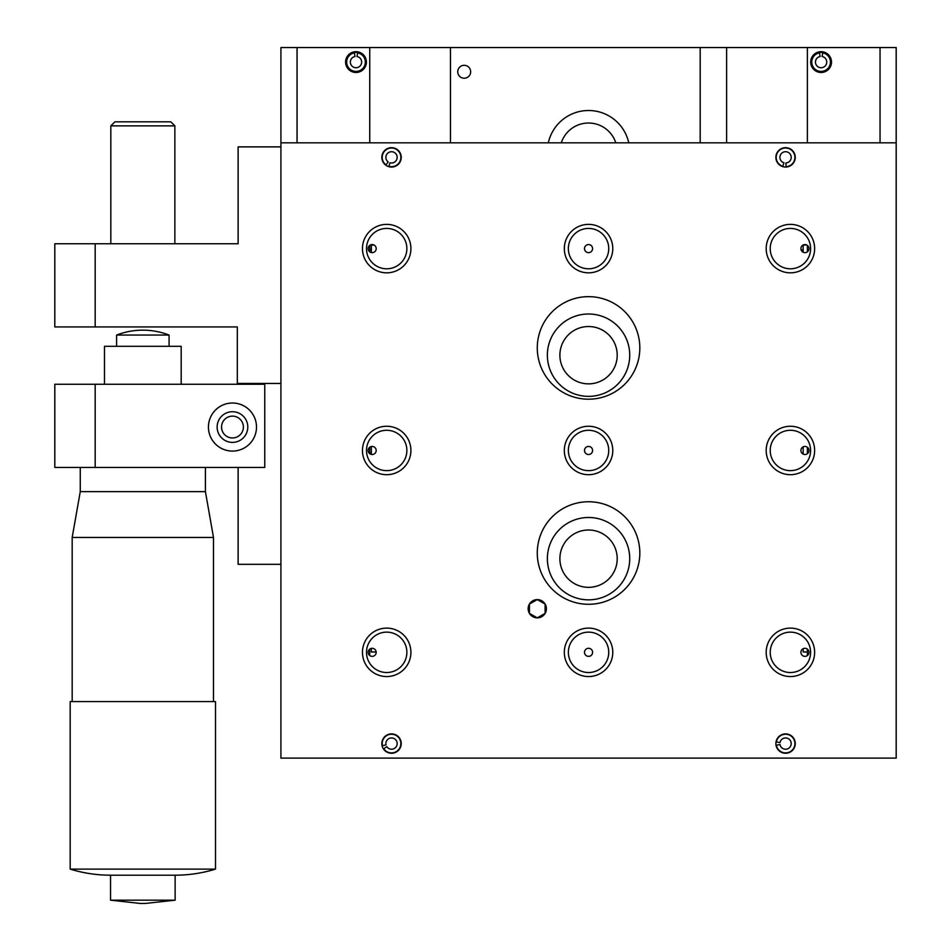 <?xml version="1.0" encoding="UTF-8"?>
<svg xmlns="http://www.w3.org/2000/svg" width="951" height="951" viewBox="0 0 951 951"><rect width="100%" height="100%" fill="white"/><g stroke="black" fill="none" stroke-linecap="round" stroke-linejoin="round"><path stroke-width="1.43" d="M464.207 65.31A6.455 6.455 0 0 0 457.74 71.777A6.455 6.455 0 0 0 464.207 78.232A6.455 6.455 0 0 0 470.662 71.777A6.455 6.455 0 0 0 464.207 65.31M615.808 142.828A28.661 28.661 0 0 0 561.292 142.828M617.211 355.187A28.661 28.661 0 0 0 588.55 326.526A28.661 28.661 0 0 0 559.889 355.187A28.661 28.661 0 0 0 588.55 383.859A28.661 28.661 0 0 0 617.211 355.187M628.766 142.828A41.178 41.178 0 0 0 548.335 142.828M629.728 355.187A41.178 41.178 0 0 0 588.55 314.008A41.178 41.178 0 0 0 547.372 355.187A41.178 41.178 0 0 0 588.55 396.365A41.178 41.178 0 0 0 629.728 355.187M821.093 51.675A10.413 10.413 0 0 0 810.692 62.088A10.413 10.413 0 0 0 821.093 72.49A10.413 10.413 0 0 0 831.507 62.088A10.413 10.413 0 0 0 821.093 51.675M349.54 54.861L349.54 53.922A10.413 10.413 0 0 0 349.54 70.243L349.54 69.304M356.007 51.675A10.413 10.413 0 0 0 345.593 62.088A10.413 10.413 0 0 0 356.007 72.49A10.413 10.413 0 0 0 366.408 62.088A10.413 10.413 0 0 0 356.007 51.675M819.417 52.543A9.688 9.688 0 0 1 822.781 52.543M354.319 52.543A9.688 9.688 0 0 1 357.683 52.543M617.211 558.665A28.661 28.661 0 0 0 588.55 530.004A28.661 28.661 0 0 0 559.889 558.665A28.661 28.661 0 0 0 588.55 587.338A28.661 28.661 0 0 0 617.211 558.665M629.728 558.665A41.178 41.178 0 0 0 588.55 517.487A41.178 41.178 0 0 0 547.372 558.665A41.178 41.178 0 0 0 588.55 599.843A41.178 41.178 0 0 0 629.728 558.665M280.914 142.828L280.914 47.55L896.187 47.55L896.187 142.828L280.914 142.828L280.914 758.113L896.187 758.113L896.187 142.828M880.044 142.828L880.044 47.55M807.375 655.56L807.375 649.105M807.375 453.698L807.375 447.243M807.375 251.837L807.375 245.382M807.375 142.828L807.375 47.55M726.623 142.828L726.623 47.55M700.186 142.828L700.186 47.55M450.477 142.828L450.477 47.55M369.737 655.56L369.737 649.105M369.737 453.698L369.737 447.243M369.737 251.837L369.737 245.382M369.737 142.828L369.737 47.55M297.057 142.828L297.057 47.55M359.24 71.979L358.289 71.979M353.713 71.979L352.762 71.979M824.339 71.979L823.388 71.979M818.811 71.979L817.86 71.979M785.574 167.055A9.688 9.688 0 0 1 775.885 157.367A9.688 9.688 0 0 1 785.574 147.678A9.688 9.688 0 0 1 795.262 157.367A9.688 9.688 0 0 1 785.574 167.055M785.574 753.263A9.688 9.688 0 0 1 775.885 743.575A9.688 9.688 0 0 1 785.574 733.887A9.688 9.688 0 0 1 795.262 743.575A9.688 9.688 0 0 1 785.574 753.263M391.527 753.263A9.688 9.688 0 0 1 381.838 743.575A9.688 9.688 0 0 1 391.527 733.887A9.688 9.688 0 0 1 401.227 743.575A9.688 9.688 0 0 1 391.527 753.263M529.434 613.407L537.279 617.853A9.13 9.13 0 0 0 546.409 608.735A9.13 9.13 0 0 0 537.279 599.606A9.13 9.13 0 0 0 528.15 608.735A9.13 9.13 0 0 0 537.279 617.853L545.113 613.407L545.113 604.051L537.279 599.606L529.434 604.051L529.434 613.407M372.15 446.435A4.042 4.042 0 0 0 368.12 450.465A4.042 4.042 0 0 0 372.15 454.507A4.042 4.042 0 0 0 376.192 450.465A4.042 4.042 0 0 0 372.15 446.435M804.95 446.435A4.042 4.042 0 0 0 800.908 450.465A4.042 4.042 0 0 0 804.95 454.507A4.042 4.042 0 0 0 808.98 450.465A4.042 4.042 0 0 0 804.95 446.435M372.15 244.573A4.042 4.042 0 0 0 368.12 248.603A4.042 4.042 0 0 0 372.15 252.645A4.042 4.042 0 0 0 376.192 248.603A4.042 4.042 0 0 0 372.15 244.573M804.95 244.573A4.042 4.042 0 0 0 800.908 248.603A4.042 4.042 0 0 0 804.95 252.645A4.042 4.042 0 0 0 808.98 248.603A4.042 4.042 0 0 0 804.95 244.573M804.95 648.297A4.042 4.042 0 0 0 800.908 652.327A4.042 4.042 0 0 0 804.95 656.368A4.042 4.042 0 0 0 808.98 652.327A4.042 4.042 0 0 0 804.95 648.297M372.15 648.297A4.042 4.042 0 0 0 368.12 652.327A4.042 4.042 0 0 0 372.15 656.368A4.042 4.042 0 0 0 376.192 652.327A4.042 4.042 0 0 0 372.15 648.297M588.55 244.573A4.042 4.042 0 0 0 584.508 248.603A4.042 4.042 0 0 0 588.55 252.645A4.042 4.042 0 0 0 592.592 248.603A4.042 4.042 0 0 0 588.55 244.573M588.55 446.435A4.042 4.042 0 0 0 584.508 450.465A4.042 4.042 0 0 0 588.55 454.507A4.042 4.042 0 0 0 592.592 450.465A4.042 4.042 0 0 0 588.55 446.435M588.55 228.418A20.185 20.185 0 0 0 568.365 248.603A20.185 20.185 0 0 0 588.55 268.788A20.185 20.185 0 0 0 608.735 248.603A20.185 20.185 0 0 0 588.55 228.418M588.55 224.377A24.227 24.227 0 0 0 564.323 248.603A24.227 24.227 0 0 0 588.55 272.83A24.227 24.227 0 0 0 612.777 248.603A24.227 24.227 0 0 0 588.55 224.377M588.55 430.28A20.185 20.185 0 0 0 568.365 450.465A20.185 20.185 0 0 0 588.55 470.65A20.185 20.185 0 0 0 608.735 450.465A20.185 20.185 0 0 0 588.55 430.28M588.55 426.25A24.227 24.227 0 0 0 564.323 450.465A24.227 24.227 0 0 0 588.55 474.692A24.227 24.227 0 0 0 612.777 450.465A24.227 24.227 0 0 0 588.55 426.25M588.55 648.297A4.042 4.042 0 0 0 584.508 652.327A4.042 4.042 0 0 0 588.55 656.368A4.042 4.042 0 0 0 592.592 652.327A4.042 4.042 0 0 0 588.55 648.297M588.55 632.142A20.185 20.185 0 0 0 568.365 652.327A20.185 20.185 0 0 0 588.55 672.523A20.185 20.185 0 0 0 608.735 652.327A20.185 20.185 0 0 0 588.55 632.142M588.55 628.112A24.227 24.227 0 0 0 564.323 652.327A24.227 24.227 0 0 0 588.55 676.553A24.227 24.227 0 0 0 612.777 652.327A24.227 24.227 0 0 0 588.55 628.112M790.412 224.377A24.227 24.227 0 0 0 766.185 248.603A24.227 24.227 0 0 0 790.412 272.83A24.227 24.227 0 0 0 814.638 248.603A24.227 24.227 0 0 0 790.412 224.377M790.412 228.418A20.185 20.185 0 0 0 770.227 248.603A20.185 20.185 0 0 0 790.412 268.788A20.185 20.185 0 0 0 810.597 248.603A20.185 20.185 0 0 0 790.412 228.418M386.688 224.377A24.227 24.227 0 0 0 362.462 248.603A24.227 24.227 0 0 0 386.688 272.83A24.227 24.227 0 0 0 410.915 248.603A24.227 24.227 0 0 0 386.688 224.377M386.688 228.418A20.185 20.185 0 0 0 366.504 248.603A20.185 20.185 0 0 0 386.688 268.788A20.185 20.185 0 0 0 406.873 248.603A20.185 20.185 0 0 0 386.688 228.418M790.412 426.25A24.227 24.227 0 0 0 766.185 450.465A24.227 24.227 0 0 0 790.412 474.692A24.227 24.227 0 0 0 814.638 450.465A24.227 24.227 0 0 0 790.412 426.25M790.412 430.28A20.185 20.185 0 0 0 770.227 450.465A20.185 20.185 0 0 0 790.412 470.65A20.185 20.185 0 0 0 810.597 450.465A20.185 20.185 0 0 0 790.412 430.28M386.688 426.25A24.227 24.227 0 0 0 362.462 450.465A24.227 24.227 0 0 0 386.688 474.692A24.227 24.227 0 0 0 410.915 450.465A24.227 24.227 0 0 0 386.688 426.25M386.688 430.28A20.185 20.185 0 0 0 366.504 450.465A20.185 20.185 0 0 0 386.688 470.65A20.185 20.185 0 0 0 406.873 450.465A20.185 20.185 0 0 0 386.688 430.28M790.412 628.112A24.227 24.227 0 0 0 766.185 652.327A24.227 24.227 0 0 0 790.412 676.553A24.227 24.227 0 0 0 814.638 652.327A24.227 24.227 0 0 0 790.412 628.112M790.412 632.142A20.185 20.185 0 0 0 770.227 652.327A20.185 20.185 0 0 0 790.412 672.523A20.185 20.185 0 0 0 810.597 652.327A20.185 20.185 0 0 0 790.412 632.142M386.688 628.112A24.227 24.227 0 0 0 362.462 652.327A24.227 24.227 0 0 0 386.688 676.553A24.227 24.227 0 0 0 410.915 652.327A24.227 24.227 0 0 0 386.688 628.112M386.688 632.142A20.185 20.185 0 0 0 366.504 652.327A20.185 20.185 0 0 0 386.688 672.523A20.185 20.185 0 0 0 406.873 652.327A20.185 20.185 0 0 0 386.688 632.142M639.821 553.018A51.271 51.271 0 0 0 588.55 501.748A51.271 51.271 0 0 0 537.279 553.018A51.271 51.271 0 0 0 588.55 604.289A51.271 51.271 0 0 0 639.821 553.018M639.821 347.923A51.271 51.271 0 0 0 588.55 296.653A51.271 51.271 0 0 0 537.279 347.923A51.271 51.271 0 0 0 588.55 399.194A51.271 51.271 0 0 0 639.821 347.923M391.527 167.055A9.688 9.688 0 0 1 381.838 157.367A9.688 9.688 0 0 1 391.527 147.678A9.688 9.688 0 0 1 401.227 157.367A9.688 9.688 0 0 1 391.527 167.055M232.46 416.134A10.925 10.925 0 0 0 221.547 427.058A10.925 10.925 0 0 0 232.46 437.971A10.925 10.925 0 0 0 243.385 427.058A10.925 10.925 0 0 0 232.46 416.134M232.46 411.724A15.335 15.335 0 0 0 217.137 427.058A15.335 15.335 0 0 0 232.46 442.381A15.335 15.335 0 0 0 247.795 427.058A15.335 15.335 0 0 0 232.46 411.724M232.46 403.022A24.025 24.025 0 0 0 208.435 427.058A24.025 24.025 0 0 0 232.46 451.083A24.025 24.025 0 0 0 256.497 427.058A24.025 24.025 0 0 0 232.46 403.022M54.813 467.428L54.813 384.263L264.758 384.263L264.758 467.428L54.813 467.428L54.825 384.263M280.914 383.455L237.31 383.455L237.31 384.263M280.914 564.323L238.119 564.323L238.119 467.428M95.183 243.765L95.183 326.93L54.813 326.93L54.813 243.765L238.119 243.765L174.853 243.765L174.853 125.877L110.827 125.877L110.827 243.765M95.183 326.93L237.31 326.93L237.31 383.455M238.119 243.765L238.119 146.87L280.914 146.87M168.993 326.93L237.31 326.93M110.827 125.877L114.857 121.835L170.811 121.835L174.853 125.877M376.18 651.994L371.365 651.994L371.365 648.368M371.365 454.435L371.365 446.506M371.365 252.562L371.365 245.037L374.052 245.037M807.375 651.994L803.167 651.994L803.167 648.713M803.167 454.091L803.167 446.851M803.167 252.229L803.167 245.037L806.84 245.037M776.028 745.251L776.385 745.192A9.332 9.332 0 0 0 786.382 752.871A9.332 9.332 0 0 0 794.905 743.575A9.332 9.332 0 0 0 786.382 734.279A9.332 9.332 0 0 0 776.385 741.958L776.028 741.887M776.385 745.192L780.01 744.55A5.635 5.635 0 0 0 788.664 748.282A5.635 5.635 0 0 0 788.664 738.868A5.635 5.635 0 0 0 780.01 742.6L776.385 741.958M383.431 748.901L383.728 748.699A9.332 9.332 0 0 0 395.961 751.789A9.332 9.332 0 0 0 388.602 734.719A9.332 9.332 0 0 0 382.457 745.727L382.1 745.81M383.728 748.699L386.819 746.678A5.635 5.635 0 0 0 396.246 746.678A5.635 5.635 0 0 0 392.513 738.024A5.635 5.635 0 0 0 386.047 744.871L382.457 745.727M356.982 56.525A5.635 5.635 0 0 1 360.714 65.179A5.635 5.635 0 0 1 351.288 65.179A5.635 5.635 0 0 1 355.02 56.525L354.236 52.091A10.152 10.152 0 0 0 347.519 67.664A10.152 10.152 0 0 0 364.483 67.664A10.152 10.152 0 0 0 357.766 52.091L356.982 56.525M357.624 52.899A9.332 9.332 0 0 1 363.805 67.212A9.332 9.332 0 0 1 348.209 67.212A9.332 9.332 0 0 1 354.378 52.899M388.804 166.663L388.911 166.318A9.332 9.332 0 0 0 400.228 160.755A9.332 9.332 0 0 0 395.675 148.998A9.332 9.332 0 0 0 383.562 152.505A9.332 9.332 0 0 0 385.999 164.88L385.797 165.165M388.911 166.318L389.946 162.776A5.635 5.635 0 0 0 397.126 156.677A5.635 5.635 0 0 0 388.686 152.493A5.635 5.635 0 0 0 388.186 161.908L385.999 164.88M822.08 56.525A5.635 5.635 0 0 1 825.813 65.179A5.635 5.635 0 0 1 816.386 65.179A5.635 5.635 0 0 1 820.119 56.525L819.334 52.091A10.152 10.152 0 0 0 812.618 67.664A10.152 10.152 0 0 0 829.581 67.664A10.152 10.152 0 0 0 822.865 52.091L822.08 56.525M822.722 52.899A9.332 9.332 0 0 1 828.892 67.212A9.332 9.332 0 0 1 813.295 67.212A9.332 9.332 0 0 1 819.477 52.899M786.097 167.043L786.073 166.687A9.332 9.332 0 0 0 794.893 157.676A9.332 9.332 0 0 0 786.691 148.094A9.332 9.332 0 0 0 782.851 166.294L782.756 166.639M786.073 166.687L785.871 162.99A5.635 5.635 0 0 0 790.626 154.858A5.635 5.635 0 0 0 781.258 153.717A5.635 5.635 0 0 0 783.933 162.764L782.851 166.294M140.534 903.45L145.337 903.45L140.534 903.45M70.172 869.119L215.508 869.119L215.508 701.588L70.172 701.588L70.172 869.119C83.319 873.149 96.776 875.182 110.542 875.193L110.542 900.181L175.139 900.181L145.337 903.45M110.542 875.193L175.139 875.193L175.139 900.181M167.079 335.061L169.076 335.061A72.668 72.668 0 0 0 116.593 335.061L167.079 335.061M104.479 384.263L104.479 346.307L181.189 346.307L181.189 384.263M213.488 701.588L213.488 537.446L72.181 537.446L80.264 491.643L205.416 491.643L205.416 467.428M95.183 467.428L95.183 384.263M371.365 452.973A12.815 12.815 0 0 0 369.737 453.461M371.365 249.495A12.815 12.815 0 0 0 369.737 249.982M803.167 452.973A12.815 12.815 0 0 0 802.05 453.282M803.167 249.495A12.815 12.815 0 0 0 801.206 250.113M110.542 900.181L140.344 903.45M80.264 491.643L80.264 467.428M72.181 701.588L72.181 537.446M116.593 335.061L116.593 346.307M169.076 335.061L169.076 346.307M205.416 491.643L213.488 537.446M215.508 869.119C202.349 873.149 188.892 875.182 175.139 875.193"/></g></svg>
